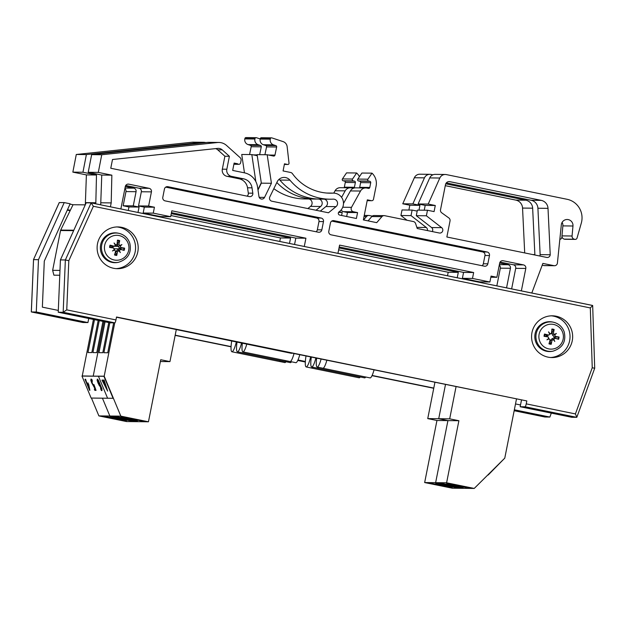<?xml version="1.0" encoding="UTF-8"?>
<svg xmlns="http://www.w3.org/2000/svg" width="626" height="626" viewBox="0 0 626 626"><rect width="100%" height="100%" fill="white"/><g stroke="black" fill="none" stroke-linecap="round" stroke-linejoin="round"><path stroke-width="0.94" d="M102.954 321.381L96.764 352.641L92.922 352.602L99.252 320.629M98.196 320.41L91.826 352.587L87.984 352.548L94.495 319.651M118.87 418.802L109.941 416.642L113.212 417.018L131.914 420.993L118.87 418.802M113.384 418.739L104.456 416.587L107.727 416.955L126.421 420.938L113.384 418.739M91.459 398.066L98.885 415.907L109.863 416.024L102.429 398.183L109.863 416.024L120.834 416.141L104.198 376.187L81.975 376.07L91.138 398.058L113.079 398.292L103.924 376.304L98.438 376.249L107.594 398.238L98.438 376.249L81.975 376.07M98.885 415.907L126.507 421.556L137.477 421.674L109.863 416.024L137.477 421.674L148.456 421.791L120.834 416.141M93.438 319.44L82.249 375.952L103.924 376.304M104.01 321.6L93.219 376.07L104.01 321.6M113.658 322.844L107.735 352.759L103.893 352.72L109.816 322.789M108.76 322.57L102.797 352.704L98.955 352.665L105.066 321.819M129.84 418.919L120.912 416.76L124.183 417.135L142.885 421.11L129.84 418.919M124.355 418.857L115.427 416.705L118.697 417.072L137.399 421.055L124.355 418.857M148.456 421.791L160.741 359.731L169.951 361.617L160.389 361.515M176.321 329.448L169.951 361.617M114.754 322.852L104.198 376.187L113.079 398.292M443.271 485.424L452.199 487.576L448.928 487.208L430.234 483.225L443.271 485.424M448.756 485.486L457.684 487.638L454.413 487.271L435.719 483.288L448.756 485.486M516.481 399.036L504.775 458.13L474.226 488.437L452.285 488.202L424.663 482.552L436.948 420.492L427.746 418.606L438.716 418.724L447.926 420.609L435.633 482.669L424.663 482.552M463.256 488.319L435.633 482.669L463.256 488.319M458.897 420.727L447.926 420.609L438.716 418.724L445.493 384.513L438.716 418.724L449.687 418.841L458.897 420.727L446.604 482.787L435.633 482.669L447.926 420.609L436.948 420.492M434.921 382.353L427.746 418.606M454.249 485.541L463.17 487.693L459.899 487.325L441.205 483.342L454.249 485.541M459.734 485.604L468.655 487.756L465.392 487.388L446.69 483.405L459.734 485.604M474.226 488.437L446.604 482.787M456.057 386.672L449.687 418.841M67.279 210.156L70.112 210.727M231.072 346.608L175.186 335.176M433.787 388.073L372.118 375.459M70.339 210.266L67.491 209.687M70.01 204.107L73.054 204.733L85.261 204.858M520.519 404.967L515.511 403.942M551.31 413.105L549.871 417.065L514.345 409.795M58.312 310.418L42.365 307.155L44.289 261.105L70.151 203.794L64.235 202.589L59.235 202.581L33.483 259.634L59.298 202.534M82.961 322.507A2.989 0.54 -78.4 0 0 82.976 322.515L87.93 322.57L36.285 311.998L38.476 259.68L64.235 202.589M87.93 322.57L88.743 318.477M305.363 361.484L297.976 359.973M433.748 388.276L372.024 375.655M305.332 362.008L297.757 360.459M231.064 346.82L175.147 335.38M36.285 311.998L31.347 311.951L82.976 322.515A2.989 0.54 -78.4 0 0 82.992 322.515L31.347 311.951L33.538 259.626L38.476 259.68M544.886 417.002L514.165 410.719L544.91 417.01M33.538 259.673L31.3 311.904M549.871 417.065L544.933 417.01M291.653 353.041L526.818 400.937L526.231 403.864A2.989 0.54 101.6 0 1 525.104 406.783L520.167 406.736L571.812 417.299L576.82 417.299L575.419 413.927L526.231 403.864M116.483 317.21L291.591 353.354M115.943 319.933L66.755 309.87L68.813 260.682L93.368 206.275L91.138 202.879L86.185 202.824L60.417 259.915L58.234 312.233L109.879 322.805L114.816 322.852A2.989 0.54 -78.4 0 0 115.943 319.933L116.522 317.006L526.818 400.937M520.167 406.736L521.489 400.061M116.115 268.632A20.901 20.548 90.6 0 0 135.568 247.982A20.901 20.548 90.6 0 0 116.561 226.917M97.515 243.67A20.901 20.548 -89.4 0 1 138.197 248.013A20.901 20.548 -89.4 0 1 117.43 268.695A20.901 20.548 -89.4 0 1 97.515 243.67M550.575 357.509A20.901 20.548 90.6 0 0 570.028 336.858A20.901 20.548 90.6 0 0 551.021 315.794M531.975 332.547A20.901 20.548 -89.4 0 1 572.657 336.89A20.901 20.548 -89.4 0 1 551.889 357.563A20.901 20.548 -89.4 0 1 531.975 332.547M66.755 309.87L63.171 312.288L114.816 322.852M93.368 206.275L590.31 307.929L592.673 305.504L91.161 202.887M592.634 305.465L91.122 202.871L65.354 259.97L63.171 312.288L58.234 312.233M590.31 307.929L592.243 367.759L594.7 368.237L576.82 417.299M68.813 260.682L65.354 259.97L60.417 259.915M115.528 245.298L117.876 246.347A3.02 2.966 -89.4 0 1 118.118 246.527M119.112 247.99A3.02 2.966 -89.4 0 1 119.253 248.812M73.039 204.733L60.683 230.071A1.815 1.784 90.6 0 0 60.534 230.517L52.647 270.33L53.891 275.174L59.775 275.237M52.647 270.33L59.979 270.409M112.124 262.404A14.93 14.672 -89.4 0 1 100.637 244.821A14.93 14.672 -89.4 0 1 117.923 233.13L118.823 233.31A14.75 14.5 90.6 0 0 101.748 244.868A14.75 14.5 90.6 0 0 118.517 262.294L117.602 262.458A14.93 14.672 -89.4 0 1 112.124 262.404M114.261 260.009A12.473 12.254 -89.4 0 1 107.484 239.539A12.473 12.254 -89.4 0 1 128.299 243.796A12.473 12.254 -89.4 0 1 114.261 260.009M114.331 249.555L114.66 249.837A23.6 6.205 152 0 1 112.484 250.979L114.175 249.735L115.622 251.284A23.843 2.168 105.9 0 1 114.511 254.954A7.637 7.504 90.6 0 0 116.757 255.408A23.843 6.385 -82.9 0 0 117.453 251.66L118.917 250.713A23.6 0.649 -126.5 0 0 120.333 252.583L118.963 250.713L120.708 249.461A23.843 0.892 16.5 0 0 124.136 250.416A7.637 7.504 90.6 0 0 124.59 248.131A23.843 2.52 -174.2 0 0 121.076 247.599L118.909 244.289A23.843 6.252 -73.6 0 0 119.683 240.619L117.422 243.491A4.484 4.413 -89.4 0 0 117.132 243.412M112.484 250.979A23.6 1.409 -38.2 0 1 114.409 249.453L114.175 249.735M112.312 247.387L113.869 248.115L111.725 247.34A4.484 4.413 -89.4 0 1 111.905 246.448L110.051 245.157A7.637 7.504 90.6 0 0 109.597 247.442A23.843 1.565 7.7 0 0 113.462 247.974L114.409 249.453M115.262 245.118L114.065 242.99L115.262 245.118L114.668 246.026L113.83 246.12A23.843 3.193 -165.2 0 0 110.051 245.157M114.065 242.99A23.6 7.402 51.2 0 1 115.646 244.868L115.137 244.86M119.683 240.619A7.637 7.504 90.6 0 0 117.438 240.157A23.843 2.293 96.9 0 1 117.085 243.913L116.499 244.789L115.646 244.868M119.902 245.736A23.6 1.847 -31.2 0 1 121.913 244.594A23.6 6.643 144.8 0 1 120.153 246.12M119.3 250.455A23.6 7.7 58.5 0 1 120.333 252.583M115.356 252.192A4.484 4.413 -89.4 0 0 115.693 252.239L116.757 255.408M118.956 250.705L117.406 250.017L119.644 248.89L120.333 249.101A4.484 4.413 -89.4 0 0 120.505 248.209L124.59 248.131M124.136 250.416L120.333 249.101M111.725 247.34L109.597 247.442M121.913 244.594L118.15 246.284L117.148 244.117L117.422 243.491M116.499 244.789L115.184 245.455M114.668 246.026L112.938 246.746L111.905 246.448M115.693 252.239L115.669 251.582L117.406 250.017M120.505 248.209L119.793 248.162L118.15 246.284M546.584 351.272A14.93 14.672 -89.4 0 1 535.097 333.697A14.93 14.672 -89.4 0 1 552.382 321.999L553.282 322.187A14.75 14.5 90.6 0 0 536.208 333.744A14.75 14.5 90.6 0 0 552.977 351.17L552.062 351.335A14.93 14.672 -89.4 0 1 546.584 351.272M548.72 348.885A12.473 12.254 -89.4 0 1 541.944 328.415A12.473 12.254 -89.4 0 1 562.758 332.672A12.473 12.254 -89.4 0 1 548.72 348.885M548.791 338.423L549.119 338.713A23.6 6.205 152 0 1 546.944 339.848L548.634 338.611L550.082 340.161A23.843 2.168 105.9 0 1 548.971 343.83A7.637 7.504 90.6 0 0 551.216 344.284A23.843 6.385 -82.9 0 0 551.913 340.536L553.376 339.589A23.6 0.649 -126.5 0 0 554.793 341.46L553.423 339.589L555.168 338.33A23.843 0.892 16.5 0 0 558.595 339.292A7.637 7.504 90.6 0 0 559.049 337.007A23.843 2.52 -174.2 0 0 555.536 336.475L553.368 333.165A23.843 6.252 -73.6 0 0 554.143 329.495L551.882 332.367A4.484 4.413 -89.4 0 0 551.592 332.281M546.944 339.848A23.6 1.409 -38.2 0 1 548.869 338.33L548.634 338.611M546.772 336.264L548.329 336.984L546.185 336.217A4.484 4.413 -89.4 0 1 546.365 335.325L544.51 334.034A7.637 7.504 90.6 0 0 544.057 336.318A23.843 1.565 7.7 0 0 547.922 336.851L548.869 338.33M549.722 333.994L548.525 331.866L549.722 333.994L549.127 334.902L548.29 334.988A23.843 3.193 -165.2 0 0 544.51 334.034M548.525 331.866A23.6 7.402 51.2 0 1 550.105 333.736L549.597 333.736M554.143 329.495A7.637 7.504 90.6 0 0 551.897 329.033A23.843 2.293 96.9 0 1 551.545 332.789L550.958 333.658L550.105 333.736M554.362 334.613A23.6 1.847 -31.2 0 1 556.373 333.47A23.6 6.643 144.8 0 1 554.613 334.996M553.76 339.331A23.6 7.7 58.5 0 1 554.793 341.46M549.816 341.068A4.484 4.413 -89.4 0 0 550.152 341.115L551.216 344.284M553.415 339.582L551.866 338.893L554.104 337.766L554.793 337.977A4.484 4.413 -89.4 0 0 554.965 337.085L559.049 337.007M558.595 339.292L554.793 337.977M546.185 336.217L544.057 336.318M556.373 333.47L552.609 335.16L551.608 332.993L551.882 332.367M550.958 333.666L549.644 334.331M549.127 334.902L547.398 335.622L546.365 335.325M550.152 341.115L550.129 340.45L551.866 338.893M554.965 337.085L554.253 337.038L552.609 335.16M170.898 215.532L280.456 237.943L279.759 241.464M124.895 188.629A3.013 2.958 -89.4 0 1 125.975 191.595L123.165 205.766L128.972 206.956L128.275 210.469M76.286 154.473L86.38 154.583L202.128 142.352A12.05 11.839 -89.4 0 1 203.473 142.29L193.379 142.18A12.05 11.839 90.6 0 0 192.033 142.243L76.286 154.473L72.851 172.127L86.396 174.897L85.324 204.725M255.838 181.571L251.824 154.583L241.73 154.473L244.461 172.839M259.657 154.669L261.285 146.836A1.205 1.182 90.6 0 0 260.479 145.443L258.108 144.692A4.953 4.867 -89.4 0 1 254.907 139.011L254.978 138.643A1.205 1.182 -89.4 0 1 256.151 137.673L246.057 137.564A1.205 1.182 90.6 0 0 244.883 138.534L244.813 138.902A4.953 4.867 90.6 0 0 248.013 144.583L250.384 145.342A1.205 1.182 -89.4 0 1 251.19 146.727L249.563 154.559M341.577 197.354L345.169 190.86A6.025 5.924 -89.4 0 1 350.396 187.792L340.301 187.683A6.025 5.924 90.6 0 0 335.074 190.758L333.768 193.121M350.396 187.792A6.025 5.924 -89.4 0 1 351.499 187.91L353.033 188.223A1.205 1.182 90.6 0 0 354.426 187.284L355.365 182.557A1.205 1.182 90.6 0 0 354.433 181.141L353.275 180.906A1.205 1.182 -89.4 0 1 352.532 179.036L356.632 172.987L346.538 172.878L342.438 178.926A1.205 1.182 90.6 0 0 343.181 180.797L344.339 181.031A1.205 1.182 -89.4 0 1 345.27 182.448L344.331 187.174A1.205 1.182 -89.4 0 1 344.065 187.73M427.386 230.564A3.013 2.958 90.6 0 0 426.298 227.488L411.024 215.618L412.119 210.078L402.025 209.968L400.93 215.508L407.049 220.258M418.982 210.148L419.929 205.344L412.855 203.896L424.459 177.854A6.025 5.924 -89.4 0 1 429.921 174.318L419.827 174.208A6.025 5.924 90.6 0 0 414.365 177.745L402.761 203.786L409.834 205.234L408.88 210.039M499.266 265.205A3.013 2.958 -89.4 0 1 500.338 268.178L496.841 285.871M338.643 249.844L448.2 272.255L447.504 275.776M308.954 198.99A4.218 4.147 -89.4 0 1 310.551 206.377L307.859 208.568M273.836 188.669A54.212 53.288 90.6 0 0 304.486 198.943L314.581 199.045A54.212 53.288 -89.4 0 1 276.833 182.518M524.698 252.927L522.553 208.075A8.561 8.42 90.6 0 0 515.808 200.101L445.289 185.672M445.751 183.809L525.903 200.21A8.561 8.42 -89.4 0 1 532.648 208.184L534.87 254.594A3.013 2.958 -89.4 0 1 534.8 254.993M532.726 254.571L534.87 254.594M128.972 206.956L139.066 207.057L133.26 205.876L136.069 191.705A3.013 2.958 90.6 0 0 133.753 188.152L125.333 186.431M123.165 205.766L133.26 205.876M280.456 237.943L290.558 238.052L171.274 213.646M85.739 202.636L95.833 202.746L96.49 175.006L82.945 172.236L86.38 154.583M86.396 174.897L96.49 175.006M72.851 172.127L82.945 172.236M363.542 219.961L366.546 216.486A3.013 2.958 -89.4 0 1 369.348 215.524L372.267 216.119M400.93 215.508L411.024 215.618M412.119 210.078L417.19 211.111M409.834 205.234L419.929 205.344M402.761 203.786L412.855 203.896M429.921 174.318A6.025 5.924 -89.4 0 1 431.024 174.435L432.895 174.81M562.007 236.745L561.663 237.95A1.808 1.776 -89.4 0 1 559.996 239.218M506.559 287.858L510.44 268.28A3.013 2.958 90.6 0 0 508.116 264.735L499.697 263.014M448.2 272.255L458.295 272.365L339.01 247.966M155.506 215.547L155.404 216.025M137.994 212.464L139.066 207.057M289.486 243.451L290.558 238.052M457.223 277.764L458.295 272.365M474.735 280.847L474.641 281.324M356.632 172.987A13.85 13.615 -89.4 0 1 359.434 176.689M341.6 215.477L342.203 212.433L339.112 211.799M338.556 212.394L342.203 212.433M203.473 142.29A12.05 11.839 -89.4 0 1 205.891 142.571M251.824 154.583L257.247 155.694M248.013 144.583L258.108 144.692M256.151 137.673A1.205 1.182 -89.4 0 1 256.496 137.728L260.197 138.956M316.028 210.242L320.645 206.486A4.218 4.147 90.6 0 0 319.017 199.091M317.218 199.013A54.212 53.288 -89.4 0 1 314.581 199.045M261.277 182.753L257.935 189.6M95.621 203.794L95.833 202.746M171.469 212.668L295.824 238.107L294.556 244.492M125.716 185.492L139.019 188.215A3.013 2.958 -89.4 0 1 141.335 191.759L138.526 205.931L144.332 207.12L143.166 213.02L160.577 216.58L170.671 216.69L153.26 213.13L154.426 207.222L148.62 206.04L151.429 191.869A3.013 2.958 90.6 0 0 149.113 188.316L128.799 184.161A3.013 2.958 90.6 0 0 125.31 186.525L120.865 208.959M91.646 154.638L101.741 154.747L217.488 142.517A12.05 11.839 -89.4 0 1 218.834 142.454L208.74 142.345A12.05 11.839 90.6 0 0 207.394 142.407L91.646 154.638L88.211 172.291L101.764 175.061L100.7 204.835M218.834 142.454A12.05 11.839 -89.4 0 1 226.542 145.459L240.11 157.627A3.013 2.958 -89.4 0 1 241.057 160.483L240.587 162.862A1.808 1.776 -89.4 0 1 237.59 163.777L234.132 163.073L232.676 170.421L244.406 172.823A16.863 16.581 -89.4 0 1 257.521 186.83L258.961 196.517A3.013 2.958 90.6 0 0 264.54 197.401L271.426 183.277L267.185 154.747L257.09 154.638L261.332 183.168L257.998 190.014M267.185 154.747L273.57 156.054A1.205 1.182 90.6 0 0 274.963 155.115L276.645 147A1.205 1.182 90.6 0 0 275.839 145.608L273.468 144.856A4.953 4.867 -89.4 0 1 270.268 139.175L270.338 138.808A1.205 1.182 -89.4 0 1 271.512 137.837L261.418 137.728A1.205 1.182 90.6 0 0 260.244 138.698L260.173 139.066A4.953 4.867 90.6 0 0 263.374 144.747L265.745 145.506A1.205 1.182 -89.4 0 1 266.551 146.891L264.923 154.724M341.24 209.812A3.013 2.958 90.6 0 0 343.408 211.658L347.469 212.488L346.671 216.51M271.512 137.837A1.205 1.182 -89.4 0 1 271.856 137.892L283.022 141.586A6.025 5.924 -89.4 0 1 287.138 146.641L289.016 163.136A1.205 1.182 -89.4 0 1 287.608 164.458L284.486 163.816L283.077 170.937L290.62 172.479A3.013 2.958 -89.4 0 1 292.42 173.645A48.186 47.365 90.6 0 0 330.004 193.191A48.186 47.365 90.6 0 0 332.86 193.129A10.243 10.063 -89.4 0 1 339.081 211.823A1.808 1.776 90.6 0 0 339.73 215.094L356.397 218.497L357.563 212.597L353.502 211.76A3.013 2.958 -89.4 0 1 351.507 207.331L360.529 191.024A6.025 5.924 -89.4 0 1 365.756 187.956L355.662 187.847A6.025 5.924 90.6 0 0 350.435 190.922L343.486 203.473M365.756 187.956A6.025 5.924 -89.4 0 1 366.859 188.074L368.393 188.387A1.205 1.182 90.6 0 0 369.794 187.448L370.725 182.722A1.205 1.182 90.6 0 0 369.802 181.305L368.636 181.071A1.205 1.182 -89.4 0 1 367.9 179.2L372 173.152L361.898 173.042L357.798 179.091A1.205 1.182 90.6 0 0 358.541 180.961L359.707 181.196A1.205 1.182 -89.4 0 1 360.631 182.612L359.692 187.338A1.205 1.182 -89.4 0 1 359.426 187.894M372 173.152A13.85 13.615 -89.4 0 1 376.062 186.274L373.487 199.264A1.808 1.776 -89.4 0 1 371.398 200.68L367.337 199.851L363.362 219.922L376.711 222.653L381.907 216.651A3.013 2.958 -89.4 0 1 384.161 215.634L374.066 215.524A3.013 2.958 90.6 0 0 371.813 216.549L368.057 220.884M384.161 215.634A3.013 2.958 -89.4 0 1 384.716 215.688L413.371 221.549A3.013 2.958 -89.4 0 1 415.586 223.545L417.229 228.49L439.28 232.997A3.013 2.958 90.6 0 0 441.666 227.653L426.384 215.782L427.48 210.242L417.385 210.133L416.29 215.673L431.572 227.543A3.013 2.958 -89.4 0 1 432.261 231.565M427.48 210.242L434.084 211.596L435.289 205.508L428.215 204.06L439.82 178.019A6.025 5.924 -89.4 0 1 445.282 174.482L435.187 174.372A6.025 5.924 90.6 0 0 429.726 177.909L418.121 203.951L425.195 205.398L424.248 210.203M562.117 222.363A5.97 5.869 -89.4 0 1 562.876 225.892L561.968 235.892A3.013 2.958 90.6 0 0 564.331 239.132L564.887 239.242A1.808 1.776 90.6 0 0 565.215 239.281L575.31 239.382A1.808 1.776 -89.4 0 1 574.981 239.351L574.425 239.234A3.013 2.958 -89.4 0 1 572.062 236.002L572.97 226.002A5.97 5.869 90.6 0 0 567.195 219.491A5.97 5.869 90.6 0 0 561.381 224.28L557.383 263.327A2.989 2.934 -89.4 0 1 553.924 265.667L542.875 263.405L531.803 293.023M542.179 265.221L543.83 265.557A2.989 2.934 90.6 0 0 544.377 265.62L554.472 265.729M500.088 262.075L513.383 264.79A3.013 2.958 -89.4 0 1 515.707 268.343L511.638 288.891M339.206 246.98L463.561 272.42L462.395 278.327L479.806 281.888L489.9 281.997L472.489 278.437L473.655 272.529L339.582 245.102L337.946 253.366M324.315 199.154A4.218 4.147 -89.4 0 1 325.919 206.541L320.293 211.111M279.11 179.279A7.833 7.7 -89.4 0 1 279.853 180.061A54.212 53.288 90.6 0 0 319.847 199.107L329.941 199.209A54.212 53.288 -89.4 0 1 289.955 180.171A7.833 7.7 90.6 0 0 277.201 181.767L269.806 196.924A3.013 2.958 90.6 0 0 271.872 201.212L328.462 212.785L336.013 206.65A4.218 4.147 90.6 0 0 333.173 199.146A54.212 53.288 -89.4 0 1 329.941 199.209M539.675 255.995A3.013 2.958 90.6 0 0 540.136 254.649L537.914 208.239A8.561 8.42 90.6 0 0 531.169 200.265L446.322 182.909M215.649 148.612A6.025 5.924 -89.4 0 1 217.731 149.817L224.89 156.234L222.332 169.176A6.064 5.963 90.6 0 0 227.363 176.383L239.093 178.786A10.845 10.658 -89.4 0 1 247.52 187.792L248.319 193.144A3.013 2.958 -89.4 0 1 246.996 196.126M165.733 187.127L316.654 218.005A3.013 2.958 -89.4 0 1 318.97 221.549L317.335 229.812A3.013 2.958 -89.4 0 1 316.044 231.753M331.733 221.088L482.654 251.957A3.013 2.958 -89.4 0 1 484.97 255.502L483.335 263.773A3.013 2.958 -89.4 0 1 482.043 265.706M227.363 176.383L231.863 176.438A6.064 5.963 -89.4 0 1 226.831 169.231L229.39 156.289L222.23 149.864A6.025 5.924 90.6 0 0 217.699 148.393L112.5 159.505L110.763 168.253L249.305 196.595A3.013 2.958 90.6 0 0 252.818 193.191L252.02 187.839A10.845 10.658 90.6 0 0 243.592 178.833L231.863 176.438M321.154 218.051A3.013 2.958 -89.4 0 1 323.47 221.596L321.834 229.867A3.013 2.958 -89.4 0 1 318.344 232.223L165.115 200.876A3.013 2.958 -89.4 0 1 162.799 197.331L164.435 189.06A3.013 2.958 -89.4 0 1 167.924 186.704L321.154 218.051L316.654 218.005M328.799 231.291L330.434 223.02A3.013 2.958 -89.4 0 1 333.924 220.665L487.153 252.004A3.013 2.958 -89.4 0 1 489.469 255.557L487.834 263.82A3.013 2.958 -89.4 0 1 484.344 266.183L331.115 234.836A3.013 2.958 -89.4 0 1 328.799 231.291M446.862 237.004L450.031 220.986A2.989 2.934 90.6 0 0 448.858 217.958L441.698 212.785A2.989 2.934 -89.4 0 1 440.516 209.765L445.493 184.623A3.764 3.701 -89.4 0 1 449.859 181.673L541.271 200.375A8.561 8.42 -89.4 0 1 548.008 208.348L550.231 254.759A3.013 2.958 -89.4 0 1 546.694 257.427L446.862 237.004M540.136 254.649L550.231 254.759M490.847 277.216L496.872 277.279L491.066 276.089L489.9 281.997M144.332 207.12L154.426 207.222M138.526 205.931L148.62 206.04M295.824 238.107L305.918 238.216L171.837 210.79L170.671 216.69M101.099 202.801L111.193 202.91L111.858 175.17L98.305 172.4L101.741 154.747M101.764 175.061L111.858 175.17M88.211 172.291L98.305 172.4M416.29 215.673L426.384 215.782M425.195 205.398L435.289 205.508M418.121 203.951L428.215 204.06M445.282 174.482A6.025 5.924 -89.4 0 1 446.385 174.599L567.109 199.295A18.921 18.6 -89.4 0 1 581.304 223.106L577.023 238.115A1.808 1.776 -89.4 0 1 575.31 239.382M521.356 290.887L525.801 268.444A3.013 2.958 90.6 0 0 523.485 264.9L503.163 260.745A3.013 2.958 90.6 0 0 499.681 263.108L496.872 277.279M463.561 272.42L473.655 272.529M143.166 213.02L153.26 213.13M304.283 246.48L305.918 238.216M462.395 278.327L472.489 278.437M347.469 212.488L357.563 212.597M233.999 163.738L237.59 163.777M261.332 183.168L271.426 183.277M263.374 144.747L273.468 144.856M224.89 156.234L229.39 156.289M110.419 206.823L111.193 202.91M488.17 475.024L504.775 458.13L487.748 475.024M104.362 384.411L105.043 384.419L106.858 389.591L104.362 384.411M104.691 384.411L105.982 387.087M103.525 380.099L104.088 379.99L107.656 391.094L103.814 380.099L104.605 383.175L103.767 383.159L101.975 380.084L107.656 391.094M102.554 379.966L103.767 383.159M104.033 383.049L104.558 383.049M285.996 361.742A13.404 2.418 101.6 0 1 284.877 362.571L279.274 361.429M280.237 360.592A13.436 2.426 101.6 0 1 279.11 361.421L231.925 351.773A13.436 2.426 -78.4 0 0 236.401 341.741M231.745 340.787A13.436 2.426 -78.4 0 0 231.925 351.773M305.965 356.288A13.404 2.418 -78.4 0 0 306.192 366.938A13.404 2.418 -78.4 0 0 310.582 357.235M313.07 367.274A13.404 2.418 101.6 0 1 311.951 368.111A13.436 2.426 -78.4 0 0 313.086 367.282M311.787 368.08A13.436 2.426 -78.4 0 0 311.944 368.143L306.192 366.938M360.255 376.962A13.436 2.426 101.6 0 1 359.128 377.791L311.944 368.143M291.489 361.797A13.404 2.418 101.6 0 1 290.362 362.634L284.767 361.484M285.722 360.646A13.436 2.426 101.6 0 1 284.603 361.484L237.41 351.828A13.436 2.426 -78.4 0 0 241.636 342.813M237.074 341.874A13.436 2.426 -78.4 0 0 237.41 351.828M311.294 357.383A13.404 2.418 -78.4 0 0 311.678 366.993A13.404 2.418 -78.4 0 0 315.809 358.307M317.272 368.135A13.436 2.426 -78.4 0 0 317.429 368.198A13.436 2.426 -78.4 0 0 318.571 367.337A13.404 2.418 101.6 0 1 317.437 368.166L311.678 366.993M365.74 377.016A13.436 2.426 101.6 0 1 364.614 377.854L317.429 368.198M299.705 355.012A13.404 2.418 101.6 0 1 295.848 362.689L290.253 361.546M293.954 353.831A13.436 2.426 101.6 0 1 290.088 361.538L242.896 351.89A13.436 2.426 -78.4 0 0 246.847 343.877M242.411 342.97A13.436 2.426 -78.4 0 0 242.896 351.89M316.639 358.471A13.404 2.418 -78.4 0 0 317.163 367.055A13.404 2.418 -78.4 0 0 321.021 359.371M322.766 368.198A13.436 2.426 -78.4 0 0 322.914 368.26A13.436 2.426 -78.4 0 0 326.78 360.545A13.404 2.418 101.6 0 1 322.922 368.229L317.163 367.055M374.051 369.896A13.436 2.426 101.6 0 1 370.099 377.908L322.914 368.26M87.358 384.286L88.102 384.294L89.15 388.582L87.358 384.286M87.679 384.294L88.696 386.719M85.011 379.325L89.588 390.319L88.477 384.661L87.836 383.112L86.865 383.104L85.293 379.325M85.566 379.207L86.865 383.104M87.139 382.987L87.836 383.112M88.109 382.995L88.477 384.661M88.751 384.544L89.862 390.319M98.305 382.948L97.648 380.42L98.18 381.054L99.831 384.654L99.698 385.256L99.252 384.865L98.579 382.83L99.252 384.865M97.922 380.311L98.579 382.83M99.831 384.654L99.777 385.217M99.526 384.747L99.964 385.139M97.32 379.145L98.321 380.107L97.366 379.113M97.421 379.106L97.093 380.248L98.032 383.01L99.44 385.819L100.137 386.477L100.277 385.71L100.763 389.082L101.342 390.499L102.007 390.514M98.321 380.107L101.928 388.769L101.921 390.53M101.655 390.647L101.662 388.887L98.047 380.225M101.021 388.965L101.435 389.262M100.543 385.593L100.41 386.359L100.543 385.593M100.137 386.477L100.277 385.71M91.036 379.09L91.991 379.669L91.091 379.051M91.153 379.035L90.793 380.225L91.701 382.869L95.222 389.09L94.299 389.082L94.839 390.374L96.044 390.389L93.681 384.716L92.789 384.474L92.006 382.885L91.412 380.428L92.366 381.344L91.717 379.786M91.991 379.669L92.366 381.344M91.678 380.311L91.639 380.976L91.412 380.428M91.639 380.976L92.789 384.474M93.063 384.356L93.634 384.865M96.044 390.389L93.955 384.599L93.556 384.896M95.175 388.973L94.299 389.082M592.243 367.759L575.419 413.927M525.104 406.783L576.749 417.346M114.135 246.308L117.876 246.347M114.417 248.788L118.697 248.827M60.534 230.517L73.625 230.658M60.683 230.071L73.821 230.211M116.757 254.79A7.011 6.894 -89.4 0 1 114.691 254.375M123.932 248.076A7.011 6.894 -89.4 0 1 123.51 250.22M117.383 240.783A7.011 6.894 -89.4 0 1 119.449 241.213M110.16 247.489A7.011 6.894 -89.4 0 1 110.591 245.345M113.83 246.12L112.461 246.66M118.909 244.289L117.148 244.117M117.453 251.66L115.669 251.582M120.708 249.461L119.644 248.89M121.076 247.599L119.793 248.162M551.216 343.666A7.011 6.894 -89.4 0 1 549.151 343.251M558.392 336.952A7.011 6.894 -89.4 0 1 557.969 339.096M551.842 329.659A7.011 6.894 -89.4 0 1 553.908 330.09M544.62 336.365A7.011 6.894 -89.4 0 1 545.05 334.221M548.29 334.988L546.921 335.536M553.368 333.165L551.608 332.993M551.913 340.536L550.129 340.45M555.168 338.33L554.104 337.766M555.536 336.475L554.253 337.038M515.808 200.101L525.903 200.21M522.553 208.075L532.648 208.184M364.042 216.463L366.546 216.486M416.861 227.387L426.298 227.488M414.365 177.745L424.459 177.854M500.338 268.178L510.44 268.28M499.376 264.642L508.116 264.735M125.975 191.595L136.069 191.705M125.004 188.058L133.753 188.152M345.27 182.448L355.365 182.557M344.339 181.031L354.433 181.141M343.181 180.797L353.275 180.906M342.438 178.926L352.532 179.036M335.074 190.758L345.169 190.86M344.331 187.174L354.426 187.284M192.033 142.243L202.128 142.352M253.264 154.88L257.13 154.919M251.19 146.727L261.285 146.836M250.384 145.342L260.479 145.443M244.813 138.902L254.907 139.011M244.883 138.534L254.978 138.643M310.551 206.377L320.645 206.486M222.332 169.176L226.831 169.231M239.093 178.786L243.592 178.833M247.52 187.792L252.02 187.839M248.319 193.144L252.818 193.191M318.97 221.549L323.47 221.596M317.335 229.812L321.834 229.867M332.821 220.649L333.924 220.665M482.654 251.957L487.153 252.004M448.474 181.657L449.859 181.673M531.169 200.265L541.271 200.375M537.914 208.239L548.008 208.348M484.97 255.502L489.469 255.557M483.335 263.773L487.834 263.82M166.821 186.689L167.924 186.704M371.813 216.549L381.907 216.651M431.572 227.543L441.666 227.653M429.726 177.909L439.82 178.019M564.887 239.242L574.981 239.351M564.331 239.132L574.425 239.234M561.968 235.892L572.062 236.002M562.876 225.892L572.97 226.002M543.83 265.557L553.924 265.667M515.707 268.343L525.801 268.444M513.383 264.79L523.485 264.9M502.06 260.737L503.163 260.745M141.335 191.759L151.429 191.869M139.019 188.215L149.113 188.316M127.688 184.154L128.799 184.161M360.631 182.612L370.725 182.722M359.707 181.196L369.802 181.305M358.541 180.961L368.636 181.071M357.798 179.091L367.9 179.2M367.18 200.633L371.398 200.68M343.408 211.658L353.502 211.76M342.735 207.237L351.507 207.331M350.435 190.922L360.529 191.024M359.692 187.338L369.794 187.448M207.394 142.407L217.488 142.517M259.211 197.346L264.54 197.401M268.624 155.045L274.963 155.115M266.551 146.891L276.645 147M265.745 145.506L275.839 145.608M260.173 139.066L270.268 139.175M260.244 138.698L270.338 138.808M284.36 164.419L287.608 164.458M327.155 193.074L332.86 193.129M325.919 206.541L336.013 206.65M279.853 180.061L289.955 180.171M217.731 149.817L222.23 149.864M592.673 305.504L594.7 368.237M118.517 262.294C128.127 259.117 131.867 252.708 129.754 243.076C127.837 237.857 124.191 234.601 118.823 233.31M552.977 351.17C562.586 347.993 566.327 341.585 564.214 331.944C562.297 326.725 558.65 323.478 553.282 322.187M364.254 215.422L368.8 215.469M367.172 200.664L371.727 200.711M233.897 164.255L238.827 164.309M284.36 164.442L287.827 164.481M326.803 193.043L333.533 193.113"/></g></svg>
